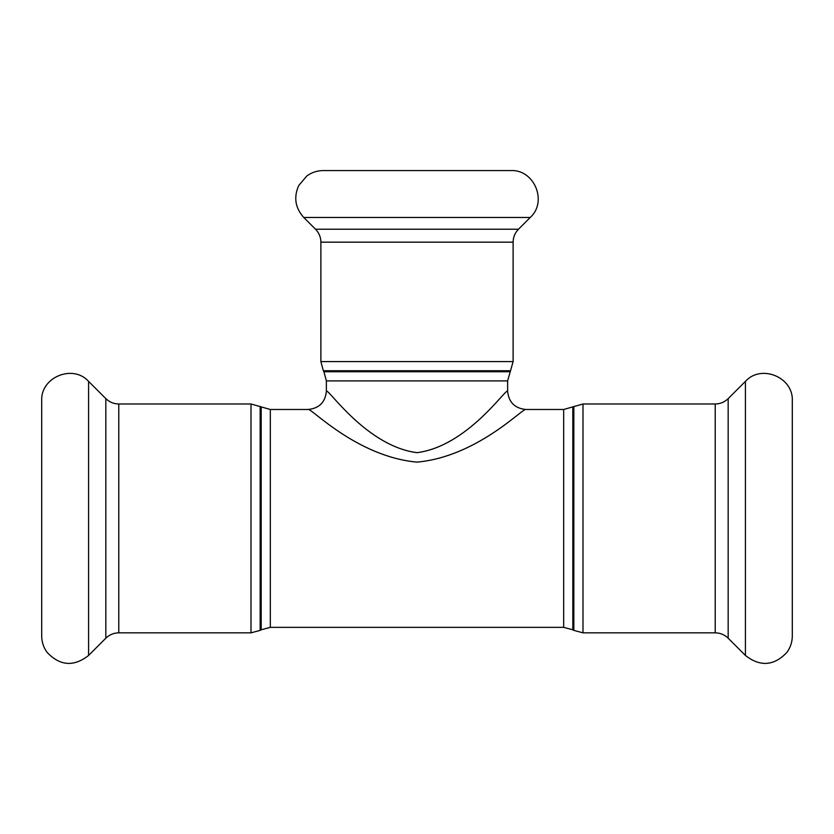 <?xml version="1.0" encoding="UTF-8"?>
<svg xmlns="http://www.w3.org/2000/svg" width="834" height="834" viewBox="0 0 834 834"><rect width="100%" height="100%" fill="white"/><g stroke="black" fill="none" stroke-linecap="round" stroke-linejoin="round"><path stroke-width="1.25" d="M417 452.674C467.415 446.211 505.727 388.31 507.625 391.177C505.811 388.217 467.582 446.065 417.073 452.664C366.71 446.346 328.21 388.279 326.386 391.177C328.169 388.206 366.491 446.159 417 452.674M417 462.13C356.285 456.552 310.227 406.94 308.069 409.484C310.269 407.002 356.545 456.719 417.094 462.13C477.809 456.479 523.752 406.95 525.931 409.484C523.658 407.034 477.601 456.605 417 462.13M530.247 217.455L303.753 217.455C295.173 207.875 293.505 197.22 298.76 185.471L306.86 175.943C311.728 172.419 317.16 170.626 323.175 170.574L510.825 170.574C534.333 169.302 547.761 201.724 530.247 217.455L518.477 229.225C514.974 232.832 513.191 237.137 513.118 242.162L513.118 361.581L507.625 380.898L507.625 391.177C508.709 402.28 514.807 408.389 525.931 409.484L563.669 409.484L582.997 403.99L715.218 403.99L715.218 632.839C720.242 632.912 724.558 634.695 728.165 638.198L745.419 655.461C760.201 667.002 774.035 665.959 786.931 652.355C790.465 647.486 792.248 642.055 792.3 636.04L792.3 400.789C793.572 377.281 761.15 363.853 745.419 381.367L745.419 655.461M88.581 381.367L88.581 655.461C73.799 667.002 59.965 665.959 47.069 652.355C43.535 647.486 41.752 642.055 41.7 636.04L41.7 400.789C40.428 377.281 72.85 363.853 88.581 381.367L105.835 398.631C109.442 402.134 113.758 403.917 118.782 403.99L251.003 403.99L270.331 409.484L308.069 409.484C319.193 408.389 325.291 402.28 326.386 391.177M715.218 403.99C720.242 403.917 724.558 402.134 728.165 398.631L745.419 381.367M510.074 371.745L323.926 371.745L326.375 380.898L507.625 380.898M563.669 409.484L563.669 627.345L572.822 629.795L572.822 407.034M261.178 407.034L261.178 629.795L270.331 627.345L270.331 409.484M323.926 371.745L323.342 370.734L510.658 370.734M513.118 361.581L320.882 361.581L323.342 370.734M513.118 242.162L320.882 242.162L320.882 361.581M573.834 406.45L573.834 630.379L582.997 632.839L582.997 403.99M261.178 629.795L260.166 630.379L260.166 406.45M251.003 403.99L251.003 632.839L260.166 630.379M118.782 403.99L118.782 632.839L251.003 632.839M518.477 229.225L315.523 229.225L303.753 217.455M728.165 398.631L728.165 638.198M105.835 398.631L105.835 638.198L88.581 655.461M326.375 380.898L326.375 391.177M270.331 627.345L563.669 627.345M572.822 629.795L573.834 630.379M582.997 632.839L715.218 632.839M320.882 242.162C320.809 237.137 319.026 232.822 315.523 229.225M118.782 632.839C113.758 632.912 109.442 634.695 105.835 638.198"/></g></svg>
